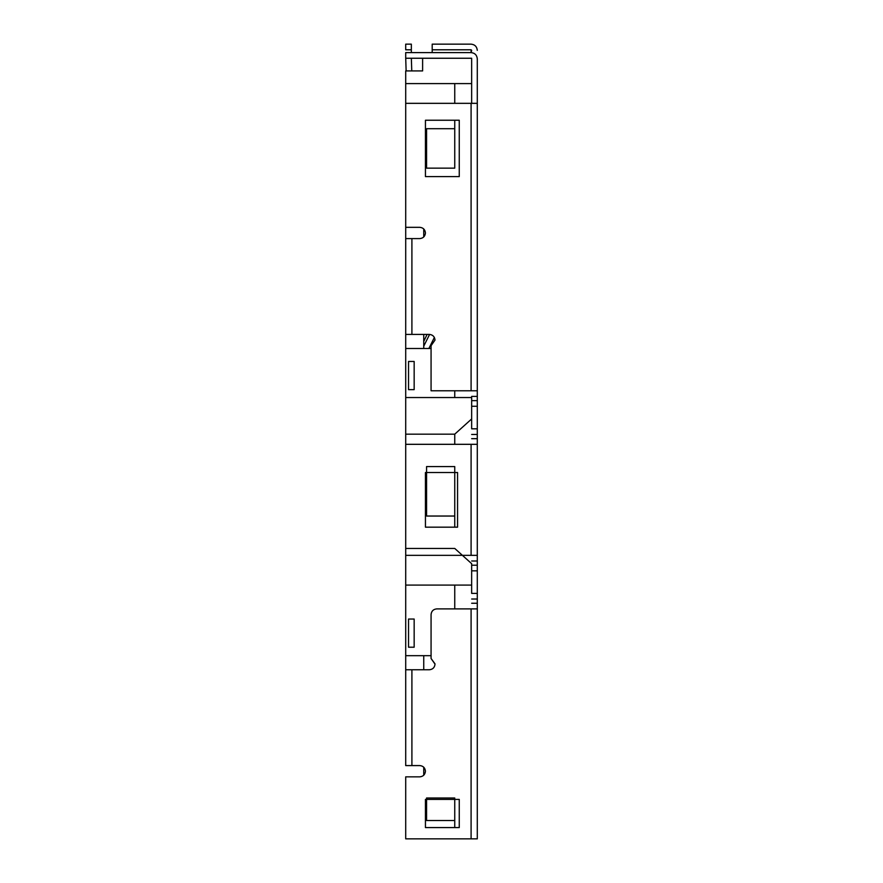 <?xml version="1.0" encoding="UTF-8"?>
<svg xmlns="http://www.w3.org/2000/svg" width="883" height="883" viewBox="0 0 883 883"><rect width="100%" height="100%" fill="white"/><g stroke="black" fill="none" stroke-linecap="round" stroke-linejoin="round"><path stroke-width="1.32" d="M423.741 228.94L423.741 236.986L423.741 228.94M423.741 334.414L423.741 348.498L423.741 334.414M423.741 655.672L423.741 669.767L423.741 655.672M423.741 767.195L423.741 775.241L423.741 767.195M405.705 83.598L405.705 70.927L422.615 70.927L422.615 58.245L471.654 58.245L471.654 83.598L405.705 83.598L405.705 103.333L405.705 83.598L471.654 83.598L471.654 58.245L422.615 58.245L422.615 70.927L405.705 70.927L405.705 83.598M405.705 776.852L405.705 838.85L471.092 838.85L471.092 608.895L436.71 608.895C433.31 609.248 431.434 611.135 431.07 614.535L431.07 658.497L435.021 664.126C434.657 667.526 432.78 669.402 429.381 669.767L411.908 669.767L429.381 669.767C432.78 669.402 434.657 667.526 435.021 664.126L431.07 658.497L431.07 614.535C431.434 611.135 433.31 609.248 436.71 608.895L471.092 608.895L471.092 838.85L477.295 838.85L477.295 608.895L477.295 838.85L405.705 838.85L405.705 776.852L419.8 776.852C423.2 776.499 425.076 774.612 425.44 771.212C425.076 774.612 423.2 776.499 419.8 776.852L405.705 776.852M405.705 669.767L405.705 548.442L454.745 548.442L471.654 563.663L471.654 585.087L471.654 563.663L454.745 548.442L405.705 548.442L405.705 585.087L471.654 585.087L405.705 585.087L405.705 669.767L411.908 669.767L411.908 765.583L405.705 765.583L405.705 669.767L405.705 765.583L419.8 765.583L411.908 765.583L411.908 669.767L405.705 669.767M471.092 608.895L477.295 608.895L477.295 603.255L471.654 603.255L477.295 603.255L477.295 570.848L471.654 570.848L471.654 593.398L477.295 593.398L471.654 593.398L471.654 570.848L477.295 570.848L477.295 565.219L471.654 565.219L477.295 565.219L477.295 438.685L471.654 438.685L477.295 438.685L477.295 428.818L471.654 428.818L477.295 428.818L477.295 400.639L471.654 400.639L477.295 400.639L477.295 390.772L471.092 390.772L471.092 103.333L471.092 390.772L431.07 390.772L431.07 345.683L435.021 340.054C434.657 336.655 432.78 334.767 429.381 334.414L411.908 334.414L429.381 334.414C432.78 334.767 434.657 336.655 435.021 340.054L431.07 345.683L431.07 390.772L477.295 390.772L477.295 58.808C476.897 55.066 474.833 53.002 471.092 52.605L405.705 52.605L405.705 58.245L422.615 58.245L405.705 58.245L405.705 52.605L471.092 52.605L471.092 50.353L471.654 50.353L471.092 52.605C474.833 53.002 476.897 55.066 477.295 58.808L477.295 555.352L405.705 555.352L405.705 334.414L405.705 348.498L431.07 348.498L405.705 348.498L405.705 434.171L454.745 434.171L454.745 444.315L454.745 434.171L471.654 418.95L454.745 434.171L405.705 434.171L405.705 555.352L471.092 555.352L471.092 444.315L405.705 444.315L471.092 444.315L471.092 555.352L477.295 555.352L477.295 608.895L436.71 608.895M405.705 238.598L405.705 227.328L405.705 238.598L419.8 238.598C423.2 238.244 425.076 236.357 425.44 232.957C425.076 236.357 423.2 238.244 419.8 238.598L411.908 238.598L411.908 334.414L405.705 334.414L405.705 238.598L405.705 334.414L411.908 334.414L411.908 238.598L405.705 238.598M454.745 168.145L454.745 128.697L426.566 128.697L426.566 168.145L454.745 168.145L426.566 168.145L426.566 128.697L454.745 128.697L454.745 168.145M454.745 466.577L426.566 466.577L426.566 516.036L454.745 516.036L454.745 466.577L454.745 516.036L426.566 516.036L426.566 466.577L454.745 466.577M426.566 820.528L454.745 820.528L454.745 797.989L426.566 797.989L426.566 820.528L426.566 797.989L454.745 797.989L454.745 820.528L426.566 820.528M454.745 83.598L454.745 103.333L454.745 83.598M454.745 120.243L454.745 128.697L454.745 120.243M454.745 516.036L454.745 527.173L454.745 516.036M454.745 820.528L454.745 827.581L454.745 820.528M471.654 397.538L471.654 418.95L471.654 397.538L405.705 397.538L471.654 397.538M454.745 585.087L454.745 608.895L454.745 585.087M431.07 655.672L405.705 655.672L431.07 655.672M454.745 390.772L454.745 397.538L454.745 390.772M427.096 334.414L423.741 341.445L427.096 334.414M408.531 647.217L408.531 619.038L408.531 647.217L414.16 647.217L414.16 619.038L414.16 647.217L408.531 647.217M414.16 619.038L408.531 619.038L414.16 619.038M405.705 44.15L411.346 44.15L405.705 44.15L405.705 49.79L405.705 44.15M434.381 337.438L428.884 348.498L434.381 337.438M411.346 58.245L411.765 70.927L411.346 58.245M406.125 70.927L405.716 58.245L406.125 70.927M405.705 49.79L411.346 49.79L411.346 44.15L411.346 52.605L411.346 49.79L405.705 49.79M423.741 346.18L429.591 334.414L423.741 346.18M408.531 361.467L414.16 361.467L408.531 361.467L408.531 389.646L414.16 389.646L414.16 361.467L414.16 389.646L408.531 389.646L408.531 361.467M419.8 765.583C423.2 765.936 425.076 767.813 425.44 771.212C425.076 767.813 423.2 765.936 419.8 765.583C423.2 765.936 425.076 767.813 425.44 771.212C425.076 774.612 423.2 776.499 419.8 776.852M454.745 799.402L425.44 799.402L459.259 799.402L459.259 827.581L425.44 827.581L425.44 799.402L425.44 827.581L459.259 827.581L459.259 799.402L459.259 827.581L425.44 827.581L425.44 799.402L426.566 799.402M419.8 227.328C423.2 227.682 425.076 229.558 425.44 232.957C425.076 229.558 423.2 227.682 419.8 227.328L405.705 227.328L405.705 103.333L477.295 103.333L405.705 103.333L405.705 227.328L419.8 227.328C423.2 227.682 425.076 229.558 425.44 232.957C425.076 236.357 423.2 238.244 419.8 238.598M459.259 176.6L425.44 176.6L425.44 120.243L459.259 120.243L459.259 176.6L425.44 176.6L459.259 176.6L459.259 120.243L459.259 176.6M471.654 428.818L471.654 406.279L471.654 428.818M432.195 44.15L471.092 44.15C474.833 44.547 476.897 46.611 477.295 50.353C476.897 46.611 474.833 44.547 471.092 44.15L432.195 44.15L432.195 49.79L471.092 49.79L432.195 49.79L432.195 52.605L432.195 44.15M471.654 50.353L471.092 49.79L471.654 50.353M477.295 560.992L471.654 560.992L477.295 560.992M477.295 599.027L471.654 599.027L477.295 599.027M477.295 434.458L471.654 434.458L477.295 434.458M477.295 396.412L471.654 396.412L477.295 396.412M454.745 472.504L457.56 472.504L457.56 527.173L425.44 527.173L425.44 472.504L457.56 472.504L457.56 527.173L457.56 472.504L425.44 472.504L425.44 527.173L425.44 472.504L426.566 472.504M477.295 444.315L471.092 444.315L477.295 444.315M471.092 50.353L471.092 49.79L471.092 50.353M459.259 120.243L425.44 120.243L459.259 120.243M425.44 120.243L425.44 176.6L425.44 120.243M457.56 527.173L425.44 527.173L457.56 527.173M477.295 406.279L471.654 406.279L477.295 406.279M429.381 334.414C432.78 334.767 434.657 336.655 435.021 340.054M435.021 664.126C434.657 667.526 432.78 669.402 429.381 669.767M431.07 658.497L435.021 663.873M471.654 83.598L471.654 103.333"/></g></svg>
